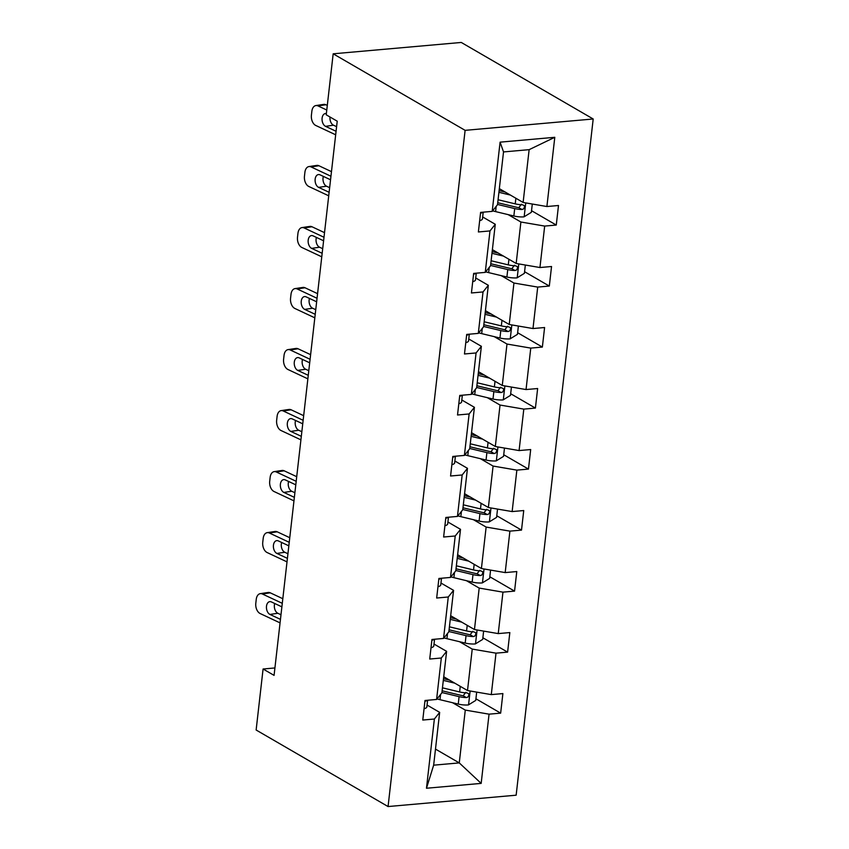 <?xml version="1.0" encoding="UTF-8"?>
<svg xmlns="http://www.w3.org/2000/svg" width="849" height="849" viewBox="0 0 849 849"><rect width="100%" height="100%" fill="white"/><g stroke="black" fill="none" stroke-linecap="round" stroke-linejoin="round"><path stroke-width="1.27" d="M465.114 130.343L333.179 53.805L461.262 42.45L593.196 118.987L516.15 795.195L388.067 806.55L465.114 130.343L593.196 118.987M499.339 188.658L523.122 202.455L529.139 149.657L554.79 137.305L546.894 206.53L558.493 205.5L556.265 225.049L531.538 210.701M523.122 202.455L546.894 206.53M492.388 249.67L516.171 263.466L520.893 222.013L544.676 226.078L556.265 225.049M544.676 226.078L539.943 267.531L551.542 266.512L549.314 286.06L524.586 271.712M485.437 310.681L509.22 324.477L513.942 283.025L537.714 287.089L549.314 286.06M537.714 287.089L532.992 328.542L544.591 327.523L542.362 347.071L517.635 332.723M478.486 371.692L502.268 385.488L506.991 344.036L530.763 348.101L542.362 347.071M530.763 348.101L526.04 389.553L537.64 388.534L535.411 408.082L510.684 393.734M471.535 432.703L495.317 446.5L500.04 405.047L523.812 409.112L535.411 408.082M523.812 409.112L519.089 450.564L530.689 449.546L528.46 469.094L503.733 454.746M464.583 493.715L488.366 507.511L493.089 466.059L516.861 470.123L528.46 469.094M516.861 470.123L512.138 511.576L523.737 510.546L521.509 530.105L496.782 515.757M457.632 554.726L481.415 568.522L486.137 527.07L509.909 531.134L521.509 530.105M509.909 531.134L505.187 572.587L516.786 571.557L514.558 591.116L489.831 576.768M450.681 615.737L474.464 629.534L479.186 588.081L502.958 592.146L514.558 591.116M502.958 592.146L498.236 633.598L509.835 632.569L507.606 652.128L482.879 637.779M443.73 676.749L467.512 690.545L472.235 649.082L496.007 653.157L507.606 652.128M496.007 653.157L491.284 694.609L502.884 693.58L500.655 713.139L475.928 698.791M435.484 749.094L459.267 762.901L465.284 710.093L489.056 714.168L500.655 713.139M489.056 714.168L481.171 783.394L426.474 788.243L434.37 719.018L422.77 720.048L424.999 700.489L436.598 699.459L441.321 658.007L429.721 659.036L431.95 639.477L443.549 638.448L448.272 596.996L436.673 598.025L438.901 578.466L450.501 577.437L455.223 535.984L443.624 537.014L445.852 517.455L457.452 516.425L462.174 474.973L450.575 476.002L452.804 456.444L464.403 455.414L469.126 413.962L457.526 414.991L459.755 395.432L471.354 394.403L476.077 352.951L464.477 353.98L466.706 334.421L478.305 333.392L483.028 291.939L471.428 292.969L473.657 273.41L485.257 272.38L489.979 230.928L478.38 231.957L480.608 212.399L492.208 211.369L500.093 142.154L554.79 137.305M274.927 667.951L263.084 669.001L274.078 675.38L337.223 121.195L326.228 114.817L333.179 53.805M485.257 272.38L490.552 265.737L495.275 224.285L482.667 216.962M495.275 224.285L489.979 230.928M508.169 214.627L520.893 222.013M516.171 263.466L539.943 267.531M478.305 333.392L483.601 326.748L488.324 285.296L475.716 277.973M488.324 285.296L483.028 291.939M501.218 275.638L513.942 283.025M509.22 324.477L532.992 328.542M471.354 394.403L476.65 387.76L481.372 346.307L468.765 338.984M481.372 346.307L476.077 352.951M494.267 336.65L506.991 344.036M502.268 385.488L526.04 389.553M464.403 455.414L469.699 448.771L474.421 407.318L461.814 399.996M474.421 407.318L469.126 413.962M487.315 397.661L500.04 405.047M495.317 446.5L519.089 450.564M457.452 516.425L462.747 509.782L467.47 468.33L454.862 461.007M467.47 468.33L462.174 474.973M480.364 458.672L493.089 466.059M488.366 507.511L512.138 511.576M450.501 577.437L455.796 570.793L460.519 529.341L447.911 522.018M460.519 529.341L455.223 535.984M473.413 519.684L486.137 527.07M481.415 568.522L505.187 572.587M443.549 638.448L448.845 631.805L453.568 590.352L440.96 583.03M453.568 590.352L448.272 596.996M466.462 580.695L479.186 588.081M474.464 629.534L498.236 633.598M436.598 699.459L441.894 692.816L446.616 651.353L434.009 644.041M446.616 651.353L441.321 658.007M459.511 641.706L472.235 649.082M467.512 690.545L491.284 694.609M426.474 788.243L433.659 765.172L439.665 712.364L427.058 705.052M439.665 712.364L434.37 719.018M263.084 669.001L256.133 730.013L388.067 806.55M529.139 149.657L503.521 151.929L497.503 204.726L492.208 211.369M452.559 702.717L465.284 710.093M433.659 765.172L459.267 762.901L481.171 783.394M500.093 142.154L503.521 151.929M424.054 708.724A10.931 3.269 6.5 0 0 426.845 706.93A10.931 3.269 6.5 0 0 426.845 706.867L427.599 700.255M280.064 622.89L260.144 613.54A8.246 5.221 -98.4 0 1 255.804 603.268L256.249 599.352A8.246 5.221 -98.4 0 1 260.282 593.653A8.246 5.221 -98.4 0 1 262.373 593.992L282.293 603.331M282.813 598.715L270.269 592.825L262.373 593.992M260.282 593.653L268.178 592.485A8.246 5.221 81.6 0 1 270.269 592.825M274.715 603.49A6.601 4.181 -98.4 0 0 274.386 605.061A6.601 4.181 -98.4 0 0 277.856 613.275L280.987 614.75M280.457 619.367L269.961 614.443A6.601 4.181 81.6 0 1 266.49 606.218A6.601 4.181 81.6 0 1 269.717 601.654A6.601 4.181 81.6 0 1 271.383 601.93L281.889 606.855M424.903 701.274L425.158 701.232A10.931 3.269 6.5 0 0 427.227 700.287M449.577 680.134L444.398 678.892A26.192 7.832 -173.5 0 1 443.507 678.669M454.788 683.158L443.316 680.399M476.682 692.115L475.737 700.414L468.372 704.946A10.931 3.269 -173.5 0 1 458.248 704.076L439.973 699.693A31.562 9.445 -173.5 0 1 437.023 698.918M465.857 692.296L463.183 695.745A5.572 1.666 -173.5 0 1 461.283 695.405L443.019 691.012A26.192 7.832 -173.5 0 1 442.127 690.799M441.926 692.529L459.086 696.647A10.931 3.269 6.5 0 0 466.345 697.581L467.895 697.071L468.966 694.96L468.499 693.58L466.886 692.89A10.931 3.269 -173.5 0 1 459.627 691.956L442.467 687.828M431.005 647.713A10.931 3.269 6.5 0 0 433.797 645.919A10.931 3.269 6.5 0 0 433.797 645.856L434.55 639.244M287.015 561.879L267.095 552.529A8.246 5.221 -98.4 0 1 262.755 542.256L263.201 538.34A8.246 5.221 -98.4 0 1 267.233 532.641A8.246 5.221 -98.4 0 1 269.324 532.981L289.244 542.32M289.764 537.704L277.22 531.814L269.324 532.981M267.233 532.641L275.129 531.474A8.246 5.221 81.6 0 1 277.22 531.814M281.666 542.479A6.601 4.181 -98.4 0 0 281.337 544.05A6.601 4.181 -98.4 0 0 284.808 552.274L287.938 553.739M287.408 558.355L276.912 553.431A6.601 4.181 81.6 0 1 273.442 545.207A6.601 4.181 81.6 0 1 276.668 540.643A6.601 4.181 81.6 0 1 278.334 540.919L288.84 545.843M431.854 640.263L432.109 640.22A10.931 3.269 6.5 0 0 434.179 639.276M437.957 586.701A10.931 3.269 6.5 0 0 440.748 584.908A10.931 3.269 6.5 0 0 440.748 584.844L441.501 578.233M293.966 500.868L274.047 491.518A8.246 5.221 -98.4 0 1 269.706 481.245L270.152 477.34A8.246 5.221 -98.4 0 1 274.185 471.63A8.246 5.221 -98.4 0 1 276.275 471.97L296.195 481.309M296.715 476.692L284.171 470.802L276.275 471.97M274.185 471.63L282.08 470.463A8.246 5.221 81.6 0 1 284.171 470.802M288.618 481.468A6.601 4.181 -98.4 0 0 288.289 483.039A6.601 4.181 -98.4 0 0 291.759 491.263L294.89 492.728M294.359 497.344L283.863 492.42A6.601 4.181 81.6 0 1 280.393 484.195A6.601 4.181 81.6 0 1 283.619 479.632A6.601 4.181 81.6 0 1 285.285 479.908L295.792 484.832M438.806 579.251L439.06 579.209A10.931 3.269 6.5 0 0 441.13 578.265M456.529 619.123L451.35 617.881A26.192 7.832 -173.5 0 1 450.458 617.658M461.739 622.147L450.267 619.388M483.633 631.104L482.688 639.403L475.323 643.935A10.931 3.269 -173.5 0 1 465.199 643.064L446.935 638.681A31.562 9.445 -173.5 0 1 443.974 637.907M472.808 631.285L470.134 634.734A5.572 1.666 -173.5 0 1 468.234 634.394L449.97 630A26.192 7.832 -173.5 0 1 449.079 629.788M448.877 631.518L466.037 635.636A10.931 3.269 6.5 0 0 473.296 636.57L474.846 636.06L475.918 633.948L475.451 632.569L473.838 631.879A10.931 3.269 -173.5 0 1 466.579 630.945L449.418 626.817M463.48 558.111L458.301 556.87A26.192 7.832 -173.5 0 1 457.409 556.647M468.69 561.136L457.218 558.377M490.584 570.093L489.64 578.392L482.274 582.923A10.931 3.269 -173.5 0 1 472.15 582.064L453.886 577.67A31.562 9.445 -173.5 0 1 450.925 576.896M479.759 570.273L477.085 573.722A5.572 1.666 -173.5 0 1 475.185 573.383L456.921 569A26.192 7.832 -173.5 0 1 456.03 568.777M455.828 570.507L472.989 574.624A10.931 3.269 6.5 0 0 480.247 575.558L481.797 575.049L482.869 572.937L482.402 571.568L480.789 570.868A10.931 3.269 -173.5 0 1 473.53 569.934L456.369 565.805M444.908 525.69A10.931 3.269 6.5 0 0 447.699 523.897A10.931 3.269 6.5 0 0 447.699 523.833L448.452 517.221M300.917 439.856L280.998 430.507A8.246 5.221 -98.4 0 1 276.657 420.234L277.103 416.328A8.246 5.221 -98.4 0 1 281.136 410.619A8.246 5.221 -98.4 0 1 283.226 410.958L303.146 420.297M303.666 415.681L291.122 409.791L283.226 410.958M281.136 410.619L289.031 409.451A8.246 5.221 81.6 0 1 291.122 409.791M295.569 420.457A6.601 4.181 -98.4 0 0 295.24 422.027A6.601 4.181 -98.4 0 0 298.71 430.252L301.841 431.716M301.31 436.333L290.814 431.409A6.601 4.181 81.6 0 1 287.344 423.184A6.601 4.181 81.6 0 1 290.57 418.621A6.601 4.181 81.6 0 1 292.236 418.897L302.743 423.821M445.757 518.24L446.012 518.198A10.931 3.269 6.5 0 0 448.081 517.253M470.431 497.1L465.252 495.858A26.192 7.832 -173.5 0 1 464.361 495.636M475.642 500.125L464.17 497.365M497.535 509.082L496.591 517.381L489.226 521.912A10.931 3.269 -173.5 0 1 479.101 521.053L460.837 516.659A31.562 9.445 -173.5 0 1 457.876 515.884M486.71 509.262L484.036 512.711A5.572 1.666 -173.5 0 1 482.136 512.371L463.872 507.989A26.192 7.832 -173.5 0 1 462.981 507.766M462.779 509.496L479.94 513.613A10.931 3.269 6.5 0 0 487.199 514.547L488.748 514.038L489.82 511.926L489.353 510.557L487.74 509.856A10.931 3.269 -173.5 0 1 480.481 508.922L463.321 504.805M451.859 464.679A10.931 3.269 6.5 0 0 454.65 462.885A10.931 3.269 6.5 0 0 454.65 462.822L455.404 456.21M307.869 378.845L287.949 369.495A8.246 5.221 -98.4 0 1 283.608 359.223L284.054 355.317A8.246 5.221 -98.4 0 1 288.087 349.608A8.246 5.221 -98.4 0 1 290.178 349.947L310.097 359.286M310.617 354.67L298.073 348.78L290.178 349.947M288.087 349.608L295.983 348.44A8.246 5.221 81.6 0 1 298.073 348.78M302.52 359.445A6.601 4.181 -98.4 0 0 302.191 361.016A6.601 4.181 -98.4 0 0 305.661 369.241L308.792 370.705M308.261 375.322L297.766 370.397A6.601 4.181 81.6 0 1 294.295 362.173A6.601 4.181 81.6 0 1 297.521 357.609A6.601 4.181 81.6 0 1 299.188 357.885L309.694 362.81M452.708 457.229L452.963 457.197A10.931 3.269 6.5 0 0 455.032 456.253M477.382 436.089L472.203 434.847A26.192 7.832 -173.5 0 1 471.312 434.624M482.593 439.113L471.121 436.354M504.486 448.07L503.542 456.369L496.177 460.901A10.931 3.269 -173.5 0 1 486.053 460.041L467.788 455.648A31.562 9.445 -173.5 0 1 464.827 454.884M493.662 448.251L490.987 451.7A5.572 1.666 -173.5 0 1 489.088 451.36L470.824 446.977A26.192 7.832 -173.5 0 1 469.932 446.754M469.73 448.484L486.891 452.602A10.931 3.269 6.5 0 0 494.15 453.536L495.699 453.026L496.771 450.915L496.304 449.546L494.691 448.845A10.931 3.269 -173.5 0 1 487.432 447.911L470.272 443.794M458.81 403.678A10.931 3.269 6.5 0 0 461.601 401.874A10.931 3.269 6.5 0 0 461.601 401.81L462.355 395.199M314.82 317.834L294.9 308.484A8.246 5.221 -98.4 0 1 290.56 298.211L291.005 294.306A8.246 5.221 -98.4 0 1 295.038 288.596A8.246 5.221 -98.4 0 1 297.129 288.936L317.048 298.275M317.568 293.658L305.024 287.769L297.129 288.936M295.038 288.596L302.934 287.429A8.246 5.221 81.6 0 1 305.024 287.769M309.471 298.434A6.601 4.181 -98.4 0 0 309.142 300.005A6.601 4.181 -98.4 0 0 312.612 308.229L315.743 309.694M315.212 314.31L304.717 309.386A6.601 4.181 81.6 0 1 301.246 301.162A6.601 4.181 81.6 0 1 304.473 296.598A6.601 4.181 81.6 0 1 306.139 296.874L316.645 301.798M459.659 396.218L459.914 396.186A10.931 3.269 6.5 0 0 461.983 395.241M484.333 375.078L479.154 373.836A26.192 7.832 -173.5 0 1 478.263 373.613M489.544 378.102L478.072 375.343M511.438 387.059L510.493 395.358L503.128 399.89A10.931 3.269 -173.5 0 1 493.004 399.03L474.74 394.636A31.562 9.445 -173.5 0 1 471.779 393.872M500.613 387.24L497.938 390.689A5.572 1.666 -173.5 0 1 496.039 390.349L477.775 385.966A26.192 7.832 -173.5 0 1 476.883 385.743M476.682 387.473L493.842 391.591A10.931 3.269 6.5 0 0 501.101 392.525L502.65 392.015L503.722 389.903L503.255 388.534L501.642 387.834A10.931 3.269 -173.5 0 1 494.383 386.9L477.223 382.782M465.761 342.667A10.931 3.269 6.5 0 0 468.552 340.863A10.931 3.269 6.5 0 0 468.563 340.799L469.306 334.188M321.771 256.822L301.851 247.473A8.246 5.221 -98.4 0 1 297.511 237.2L297.957 233.295A8.246 5.221 -98.4 0 1 301.989 227.585A8.246 5.221 -98.4 0 1 304.08 227.925L324 237.264M324.52 232.647L311.976 226.757L304.08 227.925M301.989 227.585L309.885 226.418A8.246 5.221 81.6 0 1 311.976 226.757M316.422 237.423A6.601 4.181 -98.4 0 0 316.093 238.993A6.601 4.181 -98.4 0 0 319.564 247.218L322.694 248.683M322.174 253.299L311.668 248.375A6.601 4.181 81.6 0 1 308.198 240.15A6.601 4.181 81.6 0 1 311.424 235.587A6.601 4.181 81.6 0 1 313.09 235.863L323.596 240.787M466.61 335.206L466.865 335.175A10.931 3.269 6.5 0 0 468.935 334.23M491.284 314.066L486.106 312.825A26.192 7.832 -173.5 0 1 485.214 312.602M496.495 317.091L485.023 314.332M518.389 326.048L517.444 334.347L510.079 338.878A10.931 3.269 -173.5 0 1 499.955 338.019L481.691 333.625A31.562 9.445 -173.5 0 1 478.73 332.861M507.564 326.228L504.89 329.677A5.572 1.666 -173.5 0 1 502.99 329.338L484.726 324.955A26.192 7.832 -173.5 0 1 483.834 324.732M483.633 326.462L500.793 330.579A10.931 3.269 6.5 0 0 508.052 331.513L509.602 331.004L510.673 328.892L510.207 327.523L508.593 326.823A10.931 3.269 -173.5 0 1 501.334 325.889L484.174 321.771M472.713 281.656A10.931 3.269 6.5 0 0 475.504 279.852A10.931 3.269 6.5 0 0 475.514 279.788L476.257 273.187M328.722 195.811L308.803 186.472A8.246 5.221 -98.4 0 1 304.462 176.189L304.908 172.283A8.246 5.221 -98.4 0 1 308.94 166.574A8.246 5.221 -98.4 0 1 311.031 166.913L330.951 176.252M331.471 171.636L318.927 165.746L311.031 166.913M308.94 166.574L316.836 165.406A8.246 5.221 81.6 0 1 318.927 165.746M323.373 176.412A6.601 4.181 -98.4 0 0 323.044 177.982A6.601 4.181 -98.4 0 0 326.515 186.207L329.645 187.671M329.125 192.288L318.619 187.364A6.601 4.181 81.6 0 1 315.149 179.139A6.601 4.181 81.6 0 1 318.375 174.576A6.601 4.181 81.6 0 1 320.052 174.852L330.548 179.776M473.572 274.195L473.816 274.163A10.931 3.269 6.5 0 0 475.886 273.219M498.236 253.055L493.057 251.813A26.192 7.832 -173.5 0 1 492.165 251.591M503.446 256.08L491.974 253.32M525.34 265.037L524.395 273.346L517.03 277.867A10.931 3.269 -173.5 0 1 506.906 277.007L488.642 272.614A31.562 9.445 -173.5 0 1 485.681 271.85M514.515 265.217L511.841 268.677A5.572 1.666 -173.5 0 1 509.941 268.326L491.677 263.943A26.192 7.832 -173.5 0 1 490.786 263.721M490.584 265.45L507.744 269.568A10.931 3.269 6.5 0 0 515.003 270.502L516.553 269.993L517.625 267.881L517.158 266.512L515.545 265.811A10.931 3.269 -173.5 0 1 508.286 264.877L491.125 260.76M479.664 220.644A10.931 3.269 6.5 0 0 482.455 218.84A10.931 3.269 6.5 0 0 482.465 218.777L483.208 212.176M335.673 134.8L315.754 125.461A8.246 5.221 -98.4 0 1 311.413 115.177L311.859 111.272A8.246 5.221 -98.4 0 1 315.892 105.563A8.246 5.221 -98.4 0 1 317.982 105.902L326.769 110.02M327.3 105.403L325.878 104.745L317.982 105.902M315.892 105.563L323.787 104.395A8.246 5.221 81.6 0 1 325.878 104.745M329.996 117.003A6.601 4.181 -98.4 0 0 333.466 125.196L336.597 126.66M336.077 131.277L325.57 126.352A6.601 4.181 81.6 0 1 322.1 118.138A6.601 4.181 81.6 0 1 325.326 113.564A6.601 4.181 81.6 0 1 326.366 113.617M480.523 213.184L480.767 213.152A10.931 3.269 6.5 0 0 482.837 212.208M505.187 192.044L500.008 190.802A26.192 7.832 -173.5 0 1 499.116 190.59M510.398 195.068L498.925 192.309M532.291 204.025L531.347 212.335L523.982 216.856A10.931 3.269 -173.5 0 1 513.857 215.996L495.593 211.603A31.562 9.445 -173.5 0 1 492.632 210.839M521.466 204.206L518.792 207.665A5.572 1.666 -173.5 0 1 516.892 207.315L498.628 202.932A26.192 7.832 -173.5 0 1 497.737 202.709M497.535 204.439L514.696 208.567A10.931 3.269 6.5 0 0 521.955 209.501L523.504 208.981L524.576 206.869L524.109 205.5L522.496 204.8A10.931 3.269 -173.5 0 1 515.237 203.866L498.076 199.748M277.856 613.275L269.961 614.443M468.552 704.829L470.134 690.99M439.973 699.693L440.578 694.471M459.627 691.956L460.264 686.342M458.248 704.076L459.086 696.647M463.183 695.745L466.345 697.581M284.808 552.274L276.912 553.431M291.759 491.263L283.863 492.42M475.504 643.818L477.085 629.979M446.935 638.681L447.529 633.46M466.579 630.945L467.215 625.331M465.199 643.064L466.037 635.636M470.134 634.734L473.296 636.57M482.455 582.807L484.036 568.968M453.886 577.67L454.48 572.449M473.53 569.934L474.167 564.32M472.15 582.064L472.989 574.624M477.085 573.722L480.247 575.558M298.71 430.252L290.814 431.409M489.406 521.795L490.987 507.957M460.837 516.659L461.432 511.438M480.481 508.922L481.118 503.308M479.101 521.053L479.94 513.613M484.036 512.711L487.199 514.547M305.661 369.241L297.766 370.397M496.357 460.784L497.938 446.945M467.788 455.648L468.383 450.426M487.432 447.911L488.069 442.297M486.053 460.041L486.891 452.602M490.987 451.7L494.15 453.536M312.612 308.229L304.717 309.386M503.308 399.773L504.89 385.934M474.74 394.636L475.334 389.415M494.383 386.9L495.02 381.286M493.004 399.03L493.842 391.591M497.938 390.689L501.101 392.525M319.564 247.218L311.668 248.375M510.26 338.762L511.841 324.923M481.691 333.625L482.285 328.404M501.334 325.889L501.971 320.275M499.955 338.019L500.793 330.579M504.89 329.677L508.052 331.513M326.515 186.207L318.619 187.364M517.211 277.75L518.792 263.912M488.642 272.614L489.236 267.393M508.286 264.877L508.922 259.263M506.906 277.007L507.744 269.568M511.841 268.677L515.003 270.502M333.466 125.196L325.57 126.352M524.162 216.739L525.743 202.9M495.593 211.603L496.187 206.392M515.237 203.866L515.874 198.252M513.857 215.996L514.696 208.567M518.792 207.665L521.955 209.501M426.845 706.93L427.609 700.255M433.797 645.919L434.561 639.244M440.748 584.908L441.512 578.233M447.699 523.897L448.463 517.221M454.65 462.885L455.414 456.21M461.601 401.874L462.365 395.199M468.552 340.863L469.317 334.188M475.504 279.852L476.268 273.187M482.455 218.84L483.219 212.176"/></g></svg>
